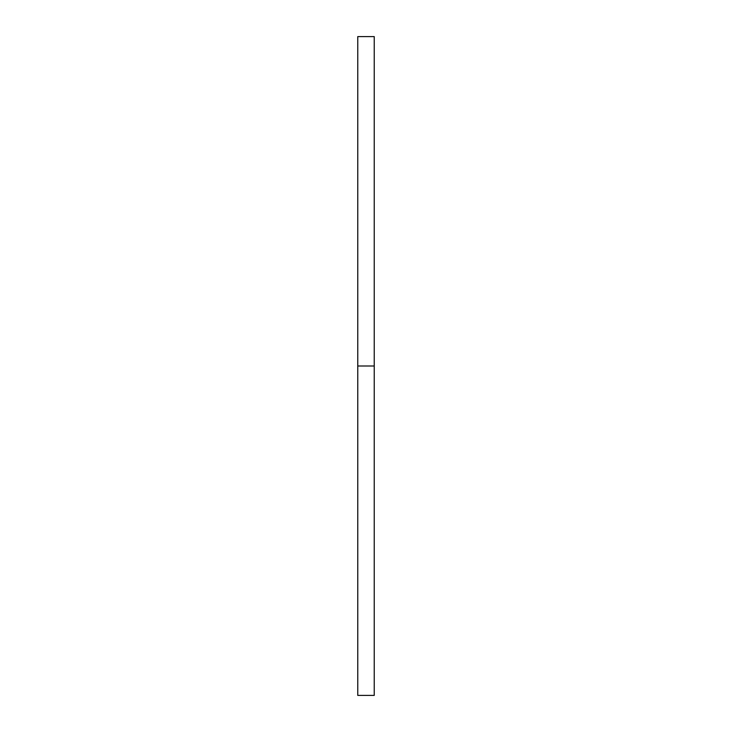 <?xml version="1.0" encoding="UTF-8"?>
<svg xmlns="http://www.w3.org/2000/svg" width="732" height="732" viewBox="0 0 732 732"><rect width="100%" height="100%" fill="white"/><g stroke="black" fill="none" stroke-linecap="round" stroke-linejoin="round"><path stroke-width="1.1" d="M357.765 695.4L357.765 36.6L357.765 695.4L374.235 695.4L374.235 366L357.765 366L374.235 366L374.235 36.6L374.235 695.4M357.765 36.6L374.235 36.6"/></g></svg>
